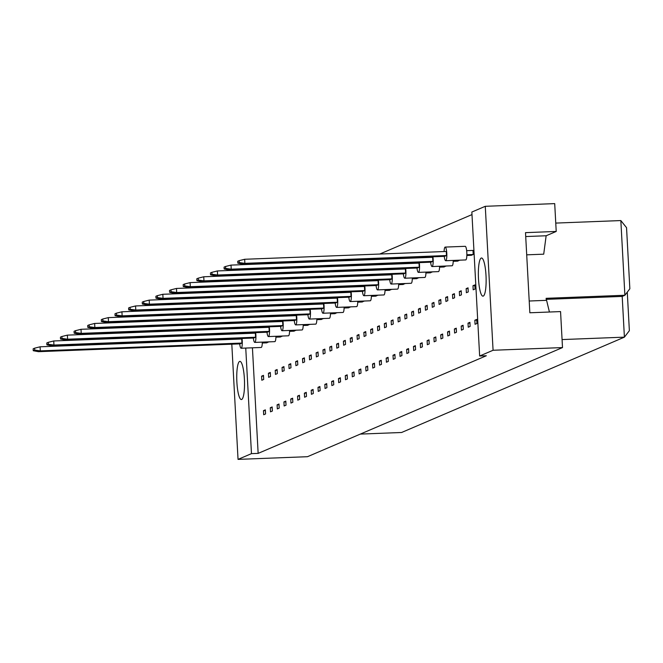 <?xml version="1.0" encoding="UTF-8"?>
<svg xmlns="http://www.w3.org/2000/svg" width="663" height="663" viewBox="0 0 663 663"><rect width="100%" height="100%" fill="white"/><g stroke="black" fill="none" stroke-linecap="round" stroke-linejoin="round"><path stroke-width="0.99" d="M483.269 296.096A19.094 3.829 87.8 0 1 482.979 296.162A19.094 3.829 87.8 0 1 478.446 277.963A19.094 3.829 87.8 0 1 481.214 258.064A19.094 3.829 87.8 0 1 481.504 257.998A19.094 3.829 87.8 0 1 486.037 276.206A19.094 3.829 87.8 0 1 483.269 296.096M479.647 356.006L471.849 212.044L485.275 206.301L493.073 350.263L479.647 356.006L486.327 355.749L258.147 453.384L251.468 453.641L238.042 459.384L307.483 456.699L562.506 347.578L493.073 350.263M562.506 347.578L560.558 311.585L529.845 312.779L525.502 232.647L556.216 231.453L554.707 203.616L485.275 206.301M526.704 254.832L543.71 254.178L546.146 235.763L556.216 231.453M236.741 312.646L238 312.107M471.99 214.588L379.783 254.037M367.41 259.332L366.15 259.871M353.777 265.167L352.509 265.706M340.136 271.001L338.876 271.54M326.503 276.836L325.235 277.374M312.861 282.67L311.602 283.217M299.228 288.504L297.96 289.051M285.587 294.339L284.328 294.886M271.954 300.173L270.686 300.72M258.321 306.016L257.053 306.555M238.042 459.384L231.81 344.188M231.544 339.381L231.52 338.892M231.263 334.086L231.23 333.597M230.973 328.79L230.948 328.301M230.683 323.494L230.658 323.005M230.401 318.199L230.376 317.71M243.793 311.883L243.818 312.372M244.075 317.179L244.1 317.668M244.365 322.475L244.39 322.964M244.655 327.771L244.68 328.26M244.937 333.066L244.962 333.555M245.749 348.067L251.468 453.641M239.608 361.443A19.094 3.829 87.8 0 1 239.898 361.376A19.094 3.829 87.8 0 1 244.432 379.584A19.094 3.829 87.8 0 1 241.672 399.474A19.094 3.829 87.8 0 1 241.373 399.54A19.094 3.829 87.8 0 1 236.84 381.341A19.094 3.829 87.8 0 1 239.608 361.443M549.42 312.016L546.105 298.317L624.886 295.259L620.841 220.564L555.76 223.083M360.307 434.091L401.596 432.491L624.405 337.152L622.201 296.411L624.886 295.259L629.85 288.786L626.543 227.674L620.841 220.564M562.067 339.572L624.405 337.152L629.369 330.68L627.281 292.134M529.207 301.01L546.213 300.347M546.163 299.353L622.201 296.411M525.718 236.55L546.146 235.763M250.465 311.627L250.49 312.116M250.755 316.922L250.78 317.411M251.037 322.218L251.07 322.707M251.327 327.514L251.352 328.003M251.617 332.809L251.642 333.298M252.429 347.81L258.147 453.384M466.661 250.672L472.984 250.423L473.208 254.501L471.327 255.305L466.851 255.479M473.191 289.806L472.976 285.728L474.849 284.924L475.073 289.002L473.191 289.806M475.064 324.298L474.841 320.229L476.722 319.425L476.937 323.494L475.064 324.298M466.379 292.723L466.155 288.645L468.037 287.841L468.252 291.919L466.379 292.723M468.244 327.215L468.02 323.146L469.901 322.342L470.125 326.411L468.244 327.215M459.558 260.178L457.685 261.139L453.21 261.313M459.558 295.64L459.335 291.563L461.216 290.759L461.44 294.836L459.558 295.64M461.423 330.133L461.208 326.063L463.081 325.26L463.304 329.329L461.423 330.133M452.738 298.557L452.514 294.48L454.395 293.676L454.619 297.753L452.738 298.557M454.603 333.05L454.387 328.981L456.268 328.177L456.484 332.246L454.603 333.05M445.926 266.012L444.053 266.974L439.577 267.148M445.917 301.474L445.702 297.397L447.575 296.593L447.798 300.671L445.917 301.474M447.79 335.967L447.566 331.898L449.448 331.094L449.663 335.163L447.79 335.967M439.105 304.392L438.881 300.314L440.762 299.51L440.978 303.588L439.105 304.392M440.97 338.884L440.746 334.815L442.627 334.011L442.851 338.08L440.97 338.884M432.284 271.847L430.411 272.808L425.936 272.982M432.284 307.309L432.061 303.231L433.942 302.427L434.166 306.505L432.284 307.309M434.149 341.801L433.934 337.732L435.806 336.928L436.03 340.997L434.149 341.801M425.464 310.226L425.24 306.149L427.121 305.345L427.345 309.422L425.464 310.226M427.328 344.727L427.113 340.649L428.994 339.846L429.21 343.915L427.328 344.727M418.651 277.681L416.778 278.651L412.303 278.816M418.643 313.143L418.428 309.066L420.301 308.262L420.524 312.339L418.643 313.143M420.516 347.644L420.292 343.567L422.174 342.763L422.389 346.84L420.516 347.644M411.831 316.06L411.607 311.983L413.488 311.179L413.704 315.256L411.831 316.06M413.695 350.561L413.472 346.484L415.353 345.68L415.577 349.757L413.695 350.561M405.01 283.524L403.137 284.485L398.662 284.659M405.01 318.978L404.786 314.9L406.668 314.096L406.891 318.174L405.01 318.978M406.875 353.478L406.659 349.401L408.532 348.597L408.756 352.675L406.875 353.478M398.19 321.895L397.966 317.826L399.847 317.022L400.071 321.091L398.19 321.895M400.054 356.396L399.839 352.318L401.72 351.514L401.935 355.592L400.054 356.396M391.377 289.358L389.504 290.319L385.029 290.493M391.369 324.812L391.153 320.743L393.026 319.939L393.25 324.008L391.369 324.812M393.242 359.313L393.018 355.235L394.899 354.432L395.115 358.509L393.242 359.313M384.557 327.729L384.333 323.66L386.214 322.856L386.43 326.925L384.557 327.729M386.421 362.23L386.197 358.153L388.079 357.349L388.303 361.426L386.421 362.23M377.736 295.192L375.863 296.154L371.388 296.328M377.736 330.646L377.512 326.577L379.393 325.773L379.617 329.842L377.736 330.646M379.601 365.147L379.385 361.07L381.258 360.266L381.482 364.343L379.601 365.147M370.915 333.564L370.692 329.494L372.573 328.691L372.797 332.76L370.915 333.564M372.78 368.064L372.565 363.987L374.446 363.183L374.661 367.261L372.78 368.064M364.103 301.027L362.23 301.988L357.755 302.162M364.095 336.481L363.879 332.412L365.752 331.608L365.976 335.677L364.095 336.481M365.968 370.982L365.744 366.904L367.625 366.1L367.841 370.178L365.968 370.982M357.282 339.398L357.059 335.329L358.94 334.525L359.155 338.594L357.282 339.398M359.147 373.899L358.923 369.821L360.805 369.018L361.028 373.095L359.147 373.899M350.462 306.861L348.589 307.823L344.114 307.997M350.462 342.323L350.238 338.246L352.119 337.442L352.343 341.511L350.462 342.323M352.326 376.816L352.111 372.739L353.984 371.935L354.208 376.012L352.326 376.816M343.641 345.241L343.417 341.163L345.299 340.359L345.522 344.437L343.641 345.241M345.514 379.733L345.29 375.656L347.172 374.852L347.387 378.929L345.514 379.733M336.829 312.696L334.956 313.657L330.481 313.831M336.821 348.158L336.605 344.08L338.478 343.277L338.702 347.354L336.821 348.158M338.694 382.65L338.47 378.573L340.351 377.769L340.567 381.847L338.694 382.65M330.008 351.075L329.784 346.998L331.666 346.194L331.881 350.271L330.008 351.075M331.873 385.568L331.649 381.498L333.53 380.695L333.754 384.764L331.873 385.568M323.188 318.53L321.315 319.491L316.839 319.665M323.188 353.992L322.964 349.915L324.845 349.111L325.069 353.188L323.188 353.992M325.052 388.485L324.837 384.416L326.71 383.612L326.934 387.681L325.052 388.485M316.367 356.909L316.143 352.832L318.025 352.028L318.248 356.106L316.367 356.909M318.24 391.402L318.016 387.333L319.897 386.529L320.113 390.598L318.24 391.402M309.555 324.364L307.682 325.326L303.206 325.5M309.546 359.827L309.331 355.749L311.204 354.945L311.428 359.023L309.546 359.827M311.419 394.319L311.196 390.25L313.077 389.446L313.292 393.515L311.419 394.319M302.734 362.744L302.51 358.666L304.392 357.863L304.607 361.94L302.734 362.744M304.599 397.236L304.375 393.167L306.256 392.363L306.48 396.433L304.599 397.236M295.913 330.199L294.041 331.16L289.565 331.334M295.913 365.661L295.69 361.584L297.571 360.78L297.795 364.857L295.913 365.661M297.778 400.154L297.563 396.084L299.436 395.281L299.659 399.35L297.778 400.154M289.093 368.578L288.869 364.501L290.75 363.697L290.974 367.774L289.093 368.578M290.966 403.071L290.742 399.002L292.623 398.198L292.839 402.267L290.966 403.071M282.281 336.033L280.408 336.995L275.932 337.169M282.272 371.495L282.057 367.418L283.93 366.614L284.154 370.692L282.272 371.495M284.145 405.988L283.921 401.919L285.803 401.115L286.026 405.184L284.145 405.988M275.46 374.413L275.236 370.335L277.117 369.531L277.333 373.609L275.46 374.413M277.325 408.914L277.101 404.836L278.982 404.032L279.206 408.11L277.325 408.914M268.639 341.876L266.766 342.837L262.291 343.003M268.639 377.33L268.416 373.252L270.297 372.449L270.521 376.526L268.639 377.33M270.504 411.831L270.289 407.753L272.161 406.949L272.385 411.027L270.504 411.831M261.819 380.247L261.595 376.17L263.476 375.366L263.7 379.443L261.819 380.247M263.692 414.748L263.468 410.67L265.349 409.867L265.565 413.944L263.692 414.748M472.976 285.728L474.89 285.654M474.841 320.229L476.763 320.154M466.155 288.645L468.07 288.571M468.02 323.146L469.943 323.072M459.335 291.563L461.257 291.488M461.208 326.063L463.122 325.989M452.514 294.48L454.437 294.405M454.387 328.981L456.301 328.906M445.702 297.397L447.616 297.322M447.566 331.898L449.489 331.823M438.881 300.314L440.796 300.24M440.746 334.815L442.669 334.74M432.061 303.231L433.983 303.157M433.934 337.732L435.848 337.658M425.24 306.149L427.163 306.074M427.113 340.649L429.027 340.575M418.428 309.066L420.342 308.991M420.292 343.567L422.215 343.492M411.607 311.983L413.521 311.908M413.472 346.484L415.394 346.409M404.786 314.9L406.709 314.834M406.659 349.401L408.574 349.326M397.966 317.826L399.888 317.751M399.839 352.318L401.753 352.244M391.153 320.743L393.068 320.668M393.018 355.235L394.941 355.161M384.333 323.66L386.247 323.585M386.197 358.153L388.12 358.078M377.512 326.577L379.435 326.503M379.385 361.07L381.3 360.995M370.692 329.494L372.614 329.42M372.565 363.987L374.479 363.912M363.879 332.412L365.794 332.337M365.744 366.904L367.667 366.83M357.059 335.329L358.973 335.254M358.923 369.821L360.846 369.747M350.238 338.246L352.161 338.171M352.111 372.739L354.025 372.664M343.417 341.163L345.34 341.089M345.29 375.656L347.205 375.581M336.605 344.08L338.52 344.006M338.47 378.573L340.392 378.507M329.784 346.998L331.699 346.923M331.649 381.498L333.572 381.424M322.964 349.915L324.887 349.84M324.837 384.416L326.751 384.341M316.143 352.832L318.066 352.757M318.016 387.333L319.931 387.258M309.331 355.749L311.245 355.675M311.196 390.25L313.118 390.175M302.51 358.666L304.425 358.592M304.375 393.167L306.298 393.093M295.69 361.584L297.612 361.509M297.563 396.084L299.477 396.01M288.869 364.501L290.792 364.426M290.742 399.002L292.656 398.927M282.057 367.418L283.971 367.343M283.921 401.919L285.844 401.844M275.236 370.335L277.151 370.261M277.101 404.836L279.024 404.761M268.416 373.252L270.338 373.178M270.289 407.753L272.203 407.679M261.595 376.17L263.518 376.103M263.468 410.67L265.382 410.596M239.708 343.882A6.821 1.367 -92.2 0 0 241.158 348.241A6.821 1.367 -92.2 0 0 242.235 340.857A6.821 1.367 -92.2 0 0 242.02 338.486M241.158 348.241L261.189 347.47A6.821 1.367 -92.2 0 0 262.316 342.116M241.945 343.061L40.319 350.876L38.437 351.68L240.064 343.865L241.945 343.061L241.722 338.992L40.095 346.799L40.319 350.876L34.7 350.089L34.6 348.183L33.15 348.804L33.249 350.71L34.7 350.089M33.249 350.71L38.437 351.68M40.095 346.799L34.6 348.183M239.542 338.578A6.821 1.367 -92.2 0 0 239.525 339.075M268.648 342.033L262.316 342.274M253.349 338.047A6.821 1.367 -92.2 0 0 254.791 342.406A6.821 1.367 -92.2 0 0 255.877 335.022A6.821 1.367 -92.2 0 0 255.653 332.652M254.791 342.406L274.822 341.636A6.821 1.367 -92.2 0 0 275.949 336.282M255.578 337.227L53.952 345.042L52.079 345.846L253.705 338.031L255.578 337.227L255.363 333.157L53.736 340.964L53.952 345.042L48.341 344.254L48.233 342.348L46.783 342.97L46.891 344.868L48.341 344.254M46.891 344.868L52.079 345.846M53.736 340.964L48.233 342.348M253.183 332.743A6.821 1.367 -92.2 0 0 253.158 333.24M282.289 336.191L275.949 336.439M266.982 332.213A6.821 1.367 -92.2 0 0 268.432 336.572A6.821 1.367 -92.2 0 0 269.51 329.188A6.821 1.367 -92.2 0 0 269.294 326.818M268.432 336.572L288.463 335.801A6.821 1.367 -92.2 0 0 289.59 330.447M269.219 331.392L67.593 339.207L65.712 340.011L267.338 332.196L269.219 331.392L268.996 327.323L67.369 335.13L67.593 339.207L61.974 338.412L61.874 336.514L60.424 337.135L60.524 339.033L61.974 338.412M60.524 339.033L65.712 340.011M67.369 335.13L61.874 336.514M266.816 326.909A6.821 1.367 -92.2 0 0 266.799 327.406M295.922 330.356L289.59 330.605M280.623 326.378A6.821 1.367 -92.2 0 0 282.065 330.738A6.821 1.367 -92.2 0 0 283.151 323.345A6.821 1.367 -92.2 0 0 282.927 320.983M282.065 330.738L302.096 329.959A6.821 1.367 -92.2 0 0 303.223 324.613M282.852 325.558L81.226 333.365L79.353 334.169L280.979 326.362L282.852 325.558L282.637 321.48L81.01 329.296L81.226 333.365L75.615 332.577L75.507 330.68L74.057 331.301L74.165 333.199L75.615 332.577M74.165 333.199L79.353 334.169M81.01 329.296L75.507 330.68M280.457 321.074A6.821 1.367 -92.2 0 0 280.432 321.572M309.563 324.522L303.223 324.771M294.256 320.544A6.821 1.367 -92.2 0 0 295.706 324.903A6.821 1.367 -92.2 0 0 296.784 317.511A6.821 1.367 -92.2 0 0 296.568 315.149M295.706 324.903L315.737 324.124A6.821 1.367 -92.2 0 0 316.864 318.779M296.494 319.723L94.867 327.53L92.986 328.334L294.612 320.527L296.494 319.723L296.27 315.646L94.643 323.461L94.867 327.53L89.248 326.743L89.149 324.845L87.698 325.467L87.798 327.365L89.248 326.743M87.798 327.365L92.986 328.334M94.643 323.461L89.149 324.845M294.09 315.24A6.821 1.367 -92.2 0 0 294.074 315.737M323.196 318.688L316.864 318.936M307.897 314.71A6.821 1.367 -92.2 0 0 309.339 319.069A6.821 1.367 -92.2 0 0 310.425 311.676A6.821 1.367 -92.2 0 0 310.201 309.306M309.339 319.069L329.37 318.29A6.821 1.367 -92.2 0 0 330.497 312.944M310.127 313.889L108.5 321.696L106.627 322.5L308.254 314.693L310.127 313.889L309.911 309.812L108.284 317.627L108.5 321.696L102.889 320.909L102.782 319.011L101.331 319.632L101.439 321.53L102.889 320.909M101.439 321.53L106.627 322.5M108.284 317.627L102.782 319.011M307.731 309.406A6.821 1.367 -92.2 0 0 307.707 309.903M336.837 312.853L330.497 313.102M321.53 308.867A6.821 1.367 -92.2 0 0 322.98 313.234A6.821 1.367 -92.2 0 0 324.058 305.842A6.821 1.367 -92.2 0 0 323.842 303.472M322.98 313.234L343.011 312.455A6.821 1.367 -92.2 0 0 344.138 307.11M323.768 308.055L122.141 315.861L120.26 316.665L321.886 308.859L323.768 308.055L323.544 303.977L121.917 311.792L122.141 315.861L116.522 315.074L116.423 313.176L114.972 313.798L115.072 315.696L116.522 315.074M115.072 315.696L120.26 316.665M121.917 311.792L116.423 313.176M321.364 303.571A6.821 1.367 -92.2 0 0 321.348 304.06M350.47 307.019L344.13 307.267M335.171 303.032A6.821 1.367 -92.2 0 0 336.613 307.4A6.821 1.367 -92.2 0 0 337.699 300.007A6.821 1.367 -92.2 0 0 337.475 297.637M336.613 307.4L356.644 306.621A6.821 1.367 -92.2 0 0 357.771 301.267M337.401 302.22L135.774 310.027L133.901 310.831L335.528 303.024L337.401 302.22L337.185 298.143L135.559 305.95L135.774 310.027L130.163 309.24L130.056 307.342L128.605 307.955L128.713 309.861L130.163 309.24M128.713 309.861L133.901 310.831M135.559 305.95L130.056 307.342M335.006 297.737A6.821 1.367 -92.2 0 0 334.981 298.226M364.111 301.184L357.771 301.425M348.804 297.198A6.821 1.367 -92.2 0 0 350.255 301.566A6.821 1.367 -92.2 0 0 351.332 294.173A6.821 1.367 -92.2 0 0 351.117 291.803M350.255 301.566L370.286 300.787A6.821 1.367 -92.2 0 0 371.413 295.433M351.042 296.386L149.415 304.193L147.534 304.997L349.161 297.19L351.042 296.386L350.818 292.308L149.192 300.115L149.415 304.193L143.796 303.405L143.697 301.499L142.247 302.121L142.346 304.027L143.796 303.405M142.346 304.027L147.534 304.997M149.192 300.115L143.697 301.499M348.639 291.902A6.821 1.367 -92.2 0 0 348.622 292.391M377.744 295.35L371.404 295.59M362.446 291.364A6.821 1.367 -92.2 0 0 363.888 295.723A6.821 1.367 -92.2 0 0 364.973 288.339A6.821 1.367 -92.2 0 0 364.749 285.968M363.888 295.723L383.918 294.952A6.821 1.367 -92.2 0 0 385.046 289.598M364.675 290.551L163.048 298.358L161.175 299.162L362.794 291.355L364.675 290.551L364.459 286.474L162.833 294.281L163.048 298.358L157.438 297.571L157.33 295.665L155.88 296.286L155.987 298.193L157.438 297.571M155.987 298.193L161.175 299.162M162.833 294.281L157.33 295.665M362.28 286.068A6.821 1.367 -92.2 0 0 362.255 286.557M391.385 289.516L385.046 289.756M376.078 285.529A6.821 1.367 -92.2 0 0 377.529 289.888A6.821 1.367 -92.2 0 0 378.606 282.504A6.821 1.367 -92.2 0 0 378.391 280.134M377.529 289.888L397.56 289.118A6.821 1.367 -92.2 0 0 398.687 283.764M378.316 284.709L176.689 292.524L174.808 293.328L376.435 285.513L378.316 284.709L378.092 280.64L176.466 288.446L176.689 292.524L171.071 291.737L170.971 289.83L169.521 290.452L169.62 292.358L171.071 291.737M169.62 292.358L174.808 293.328M176.466 288.446L170.971 289.83M375.913 280.234A6.821 1.367 -92.2 0 0 375.896 280.722M405.018 283.681L398.678 283.921M389.72 279.695A6.821 1.367 -92.2 0 0 391.162 284.054A6.821 1.367 -92.2 0 0 392.247 276.67A6.821 1.367 -92.2 0 0 392.024 274.3M391.162 284.054L411.193 283.283A6.821 1.367 -92.2 0 0 412.32 277.93M391.949 278.874L190.322 286.689L188.449 287.493L390.068 279.678L391.949 278.874L391.734 274.805L190.107 282.612L190.322 286.689L184.712 285.902L184.604 283.996L183.154 284.618L183.261 286.515L184.712 285.902M183.261 286.515L188.449 287.493M190.107 282.612L184.604 283.996M389.554 274.391A6.821 1.367 -92.2 0 0 389.529 274.888M418.66 277.847L412.32 278.087M403.353 273.86A6.821 1.367 -92.2 0 0 404.803 278.22A6.821 1.367 -92.2 0 0 405.88 270.836A6.821 1.367 -92.2 0 0 405.665 268.465M404.803 278.22L424.834 277.449A6.821 1.367 -92.2 0 0 425.961 272.095M405.59 273.04L203.964 280.855L202.082 281.659L403.709 273.844L405.59 273.04L405.366 268.971L203.74 276.778L203.964 280.855L198.345 280.068L198.245 278.162L196.795 278.783L196.894 280.681L198.345 280.068M196.894 280.681L202.082 281.659M203.74 276.778L198.245 278.162M403.187 268.556A6.821 1.367 -92.2 0 0 403.17 269.054M432.293 272.004L425.953 272.253M416.986 268.026A6.821 1.367 -92.2 0 0 418.436 272.385A6.821 1.367 -92.2 0 0 419.522 265.001A6.821 1.367 -92.2 0 0 419.298 262.631M418.436 272.385L438.467 271.615A6.821 1.367 -92.2 0 0 439.594 266.261M419.223 267.206L217.597 275.021L215.724 275.825L417.342 268.009L419.223 267.206L419.008 263.128L217.381 270.943L217.597 275.021L211.986 274.225L211.878 272.327L210.428 272.949L210.536 274.847L211.986 274.225M210.536 274.847L215.724 275.825M217.381 270.943L211.878 272.327M416.828 262.722A6.821 1.367 -92.2 0 0 416.803 263.219M445.934 266.17L439.594 266.418M430.627 262.192A6.821 1.367 -92.2 0 0 432.077 266.551A6.821 1.367 -92.2 0 0 433.154 259.158A6.821 1.367 -92.2 0 0 432.939 256.796M432.077 266.551L452.108 265.772A6.821 1.367 -92.2 0 0 453.235 260.426M432.864 261.371L231.238 269.178L229.357 269.982L430.983 262.175L432.864 261.371L432.641 257.294L231.014 265.109L231.238 269.178L225.619 268.391L225.519 266.493L224.069 267.114L224.169 269.012L225.619 268.391M224.169 269.012L229.357 269.982M231.014 265.109L225.519 266.493M430.461 256.888A6.821 1.367 -92.2 0 0 430.444 257.385M459.567 260.335L453.227 260.584M444.26 256.357A6.821 1.367 -92.2 0 0 445.71 260.716A6.821 1.367 -92.2 0 0 446.787 253.324A6.821 1.367 -92.2 0 0 445.188 247.084A6.821 1.367 -92.2 0 0 444.077 251.55M445.71 260.716L465.741 259.937A6.821 1.367 -92.2 0 0 466.818 252.553A6.821 1.367 -92.2 0 0 465.211 246.313L445.188 247.084M446.497 255.537L244.871 263.344L242.998 264.147L444.616 256.341L446.497 255.537L446.282 251.459L244.655 259.274L244.871 263.344L239.26 262.556L239.152 260.658L237.702 261.28L237.81 263.178L239.26 262.556M237.81 263.178L242.998 264.147M244.655 259.274L239.152 260.658M473.208 254.501L466.868 254.749"/></g></svg>
